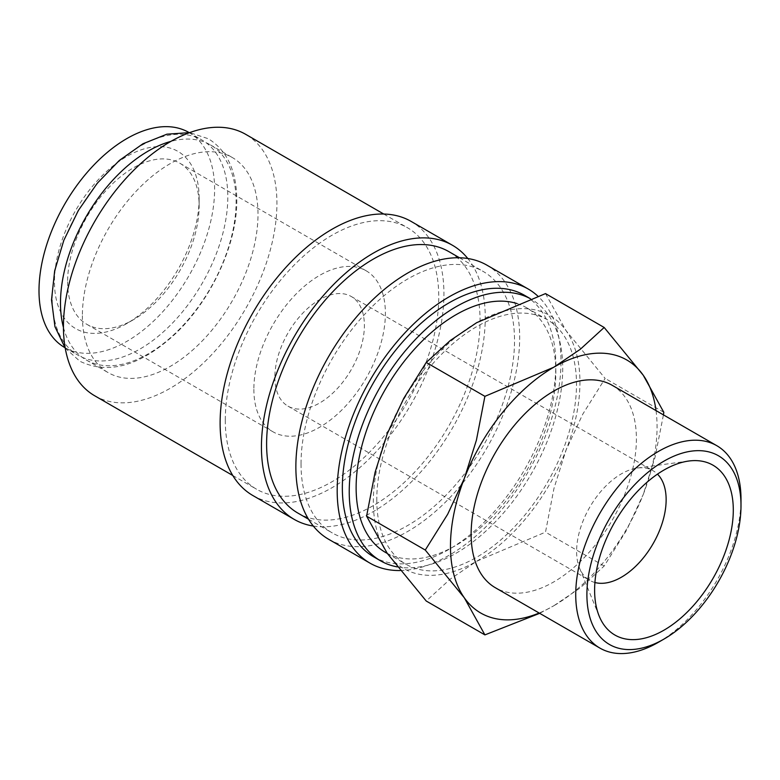 <?xml version="1.0" encoding="UTF-8"?>
<svg xmlns="http://www.w3.org/2000/svg" width="780" height="780" viewBox="0 0 780 780"><rect width="100%" height="100%" fill="white"/><g stroke="black" fill="none" stroke-linecap="round" stroke-linejoin="round"><path stroke-width="0.58" stroke-dasharray="3.9 2.92" d="M52.211 298.321A124.176 71.692 -60 0 1 106.421 173.365A124.176 71.692 -60 0 1 202.108 140.098A124.176 71.692 -60 0 1 227.819 196.94A124.176 71.692 -60 0 1 173.618 321.896A124.176 71.692 -60 0 1 77.932 355.163A124.176 71.692 -60 0 1 52.211 298.321M373.62 556.803A150.959 87.155 120 0 0 489.938 516.36A150.959 87.155 120 0 0 555.838 364.445A150.959 87.155 120 0 0 524.569 295.337M397.312 566.894A150.959 87.155 120 0 0 506.63 509.291A150.959 87.155 120 0 0 562.721 368.423A150.959 87.155 120 0 0 531.453 299.315A150.959 87.155 120 0 0 530.312 298.681M328.643 539.273A158.262 91.367 120 0 0 450.596 496.88A158.262 91.367 120 0 0 519.675 337.613A158.262 91.367 120 0 0 486.905 265.161M400.189 570.531A158.262 91.367 120 0 0 560.995 361.462A158.262 91.367 120 0 0 537.82 296.098M297.863 513.065A150.959 87.155 120 0 0 414.19 472.631A150.959 87.155 120 0 0 480.08 320.716A150.959 87.155 120 0 0 448.822 251.608M301.031 463.846A150.959 87.155 120 0 0 332.299 532.945A150.959 87.155 120 0 0 448.627 492.502A150.959 87.155 120 0 0 514.517 340.587A150.959 87.155 120 0 0 483.249 271.489A150.959 87.155 120 0 0 366.922 311.932A150.959 87.155 120 0 0 301.031 463.846M252.895 495.544A158.262 91.367 120 0 0 374.848 453.141A158.262 91.367 120 0 0 443.927 293.875A158.262 91.367 120 0 0 411.148 221.422M313.326 526.051A158.262 91.367 120 0 0 427.226 464.48A158.262 91.367 120 0 0 485.248 317.733A158.262 91.367 120 0 0 467.795 258.502M94.712 395.782A150.959 87.155 120 0 0 211.039 355.339A150.959 87.155 120 0 0 276.929 203.424A150.959 87.155 120 0 0 245.661 134.316M225.284 420.108A150.959 87.155 120 0 0 256.542 489.216A150.959 87.155 120 0 0 372.869 448.773A150.959 87.155 120 0 0 438.76 296.858A150.959 87.155 120 0 0 407.501 227.75A150.959 87.155 120 0 0 291.174 268.193A150.959 87.155 120 0 0 225.284 420.108M545.503 293.592L566.095 330.691L605.143 378.436L582.728 414.248L566.095 449.972L553.995 488.299L545.503 532.145L476.639 561.259A146.084 84.347 -60 0 1 387.182 553.264A146.084 84.347 -60 0 1 373.337 501.618A146.084 84.347 -60 0 1 387.182 433.982A146.084 84.347 -60 0 1 476.639 322.696A146.084 84.347 -60 0 1 566.095 330.691A146.084 84.347 -60 0 1 579.94 382.337A146.084 84.347 -60 0 1 566.095 449.972A146.084 84.347 -60 0 1 476.639 561.259L450.177 579.15L426.221 601.019M656.029 410.602A146.084 84.347 -60 0 1 657.062 426.865A146.084 84.347 -60 0 1 643.227 494.5L655.054 457.246L663.439 414.882M612.202 385.3A116.864 67.47 -60 0 1 636.402 438.799A116.864 67.47 -60 0 1 585.39 556.403A116.864 67.47 -60 0 1 495.339 587.72M63.453 327.483A124.176 71.692 120 0 0 86.21 359.95A124.176 71.692 120 0 0 181.896 326.683A124.176 71.692 120 0 0 236.096 201.718A124.176 71.692 120 0 0 210.386 144.875A124.176 71.692 120 0 0 170.888 141.394M82.388 315.744A124.176 71.692 120 0 0 108.098 372.587A124.176 71.692 120 0 0 203.785 339.319A124.176 71.692 120 0 0 257.995 214.354A124.176 71.692 120 0 0 232.274 157.511A124.176 71.692 120 0 0 136.588 190.778A124.176 71.692 120 0 0 82.388 315.744M517.091 303.576A141.219 81.529 -60 0 1 526.588 307.749A141.219 81.529 -60 0 1 555.838 372.401A141.219 81.529 -60 0 1 494.188 514.517A141.219 81.529 -60 0 1 385.369 552.347M376.789 499.629A141.219 81.529 120 0 0 406.029 564.271A141.219 81.529 120 0 0 514.849 526.442A141.219 81.529 120 0 0 576.498 384.325A141.219 81.529 120 0 0 547.248 319.683A141.219 81.529 120 0 0 438.428 357.513A141.219 81.529 120 0 0 376.789 499.629M274.862 377.169A63.307 36.553 120 0 0 287.976 406.146A63.307 36.553 120 0 0 336.755 389.191A63.307 36.553 120 0 0 364.387 325.484A63.307 36.553 120 0 0 351.273 296.507A63.307 36.553 120 0 0 302.494 313.462A63.307 36.553 120 0 0 274.862 377.169M594.916 582.504A63.307 36.553 -60 0 1 589.729 580.369A63.307 36.553 -60 0 1 579.559 568.123A63.307 36.553 -60 0 1 576.615 551.382A63.307 36.553 -60 0 1 637.348 468.039A63.307 36.553 -60 0 1 653.026 470.72A63.307 36.553 -60 0 1 657.481 474.142M67.616 281.765A93.005 53.703 120 0 0 86.872 324.344A93.005 53.703 120 0 0 133.38 319.741A93.005 53.703 120 0 0 199.144 205.832A93.005 53.703 120 0 0 179.887 163.254A93.005 53.703 120 0 0 108.215 188.165A93.005 53.703 120 0 0 67.616 281.765M253.861 389.298A93.005 53.703 120 0 0 273.127 431.876A93.005 53.703 120 0 0 344.789 406.955A93.005 53.703 120 0 0 385.388 313.355A93.005 53.703 120 0 0 366.132 270.777A93.005 53.703 120 0 0 294.46 295.698A93.005 53.703 120 0 0 253.861 389.298M199.144 198.237A102.307 59.066 120 0 0 126.799 156.468A102.307 59.066 120 0 0 54.463 281.765A102.307 59.066 120 0 0 126.808 323.534A102.307 59.066 120 0 0 199.144 198.237L199.144 205.832M188.887 132.464A124.176 71.692 -60 0 1 214.607 189.306A124.176 71.692 -60 0 1 160.407 314.272A124.176 71.692 -60 0 1 64.72 347.539M658.359 642.32A116.864 67.47 120 0 0 741 499.18M539.682 613.324L553.771 605.787A146.084 84.347 -60 0 1 539.155 613.021M553.771 605.787L580.232 587.896L604.178 566.026L626.593 530.215L643.227 494.5A146.084 84.347 -60 0 1 553.771 605.787M663.819 412.318L605.143 378.436M604.178 566.026L545.503 532.145M65.237 348.133L79.921 361.276C108.625 374.965 140.264 365.966 174.837 334.298C211.088 300.514 237.296 244.013 236.798 200.08C236.613 170.986 227.146 150.55 208.387 138.762L189.667 132.62M308.539 519.226L332.299 532.945M232.781 475.498L256.542 489.216M86.21 359.95L108.098 372.587M387.328 553.478L406.029 564.271M287.976 406.146L589.729 580.369M86.872 324.344L273.127 431.876M133.38 319.741L126.808 323.534M637.348 468.039L688.691 461.038M64.857 347.617L77.932 355.163M189.023 132.541L202.108 140.098M579.559 568.123L599.176 616.093M179.887 163.254L366.132 270.777M351.273 296.507L653.026 470.72M526.588 307.749L547.248 319.683M210.386 144.875L232.274 157.511M383.74 214.032L407.501 227.75M459.488 257.77L483.249 271.489M530.332 298.672L531.453 299.315"/><path stroke-width="1.17" d="M530.332 298.672L524.569 295.337A150.959 87.155 120 0 0 408.242 335.78A150.959 87.155 120 0 0 342.352 487.695A150.959 87.155 120 0 0 373.62 556.803L380.503 560.781A150.959 87.155 120 0 0 397.312 566.894M530.312 298.681A150.959 87.155 120 0 0 414.394 340.548A150.959 87.155 120 0 0 349.235 491.673A150.959 87.155 120 0 0 380.503 560.781M537.82 296.098A158.262 91.367 120 0 0 528.226 289.019L486.905 265.161A158.262 91.367 120 0 0 364.952 307.564A158.262 91.367 120 0 0 295.864 466.83A158.262 91.367 120 0 0 328.643 539.273L369.964 563.131A158.262 91.367 120 0 0 400.189 570.531M528.226 289.019A158.262 91.367 120 0 0 406.273 331.412A158.262 91.367 120 0 0 337.184 490.678A158.262 91.367 120 0 0 369.964 563.131M459.488 257.77L448.822 251.608A150.959 87.155 120 0 0 332.494 292.052A150.959 87.155 120 0 0 266.604 443.966A150.959 87.155 120 0 0 297.863 513.065L308.539 519.226M467.795 258.502A158.262 91.367 120 0 0 452.468 245.281L411.148 221.422A158.262 91.367 120 0 0 289.195 263.825A158.262 91.367 120 0 0 220.116 423.091A158.262 91.367 120 0 0 252.895 495.544L294.216 519.392A158.262 91.367 120 0 0 313.326 526.051M452.468 245.281A158.262 91.367 120 0 0 330.515 287.683A158.262 91.367 120 0 0 261.436 446.95A158.262 91.367 120 0 0 294.216 519.392M383.74 214.032L245.661 134.316A150.959 87.155 120 0 0 129.344 174.759A150.959 87.155 120 0 0 63.443 326.674A150.959 87.155 120 0 0 94.712 395.782L232.781 475.498M539.155 613.021A146.084 84.347 -60 0 1 464.305 597.792A146.084 84.347 -60 0 1 450.469 546.146A146.084 84.347 -60 0 1 464.305 478.52A146.084 84.347 -60 0 1 553.771 367.224L484.906 396.337L476.414 440.183L464.305 478.52L447.681 514.234L425.266 550.046L464.305 597.792L484.906 634.891L426.221 601.019L387.182 553.264L366.59 516.165L375.082 472.319L387.182 433.982L403.806 398.268L426.221 362.456L450.177 340.587L476.639 322.696L545.503 293.592L604.178 327.473L580.232 349.333L553.771 367.224A146.084 84.347 -60 0 1 643.227 375.219L604.178 327.473M663.439 414.882L663.819 412.318L643.227 375.219A146.084 84.347 -60 0 1 656.029 410.602M716.791 445.682A116.864 67.47 120 0 0 626.74 476.99A116.864 67.47 120 0 0 575.728 594.604A116.864 67.47 120 0 0 599.927 648.102L495.339 587.72A116.864 67.47 -60 0 1 471.13 534.222A116.864 67.47 -60 0 1 522.142 416.608A116.864 67.47 -60 0 1 612.202 385.3L716.791 445.682A116.864 67.47 120 0 1 741 499.18L741 505.635A108.966 62.907 120 0 0 663.956 461.156A108.966 62.907 120 0 0 586.901 594.604A108.966 62.907 120 0 0 663.956 639.083A108.966 62.907 120 0 0 741 505.635M170.888 141.394A124.176 71.692 120 0 0 60.489 303.098A124.176 71.692 120 0 0 63.453 327.483M387.328 553.478L385.369 552.347A141.219 81.529 -60 0 1 356.128 487.695A141.219 81.529 -60 0 1 411.996 351.926A141.219 81.529 -60 0 1 517.091 303.576M657.481 474.142A63.307 36.553 -60 0 1 666.139 499.697A63.307 36.553 -60 0 1 641.618 559.962A63.307 36.553 -60 0 1 594.916 582.504M594.614 590.158A98.066 56.618 -60 0 1 688.691 461.038A98.066 56.618 -60 0 1 733.298 510.091A98.066 56.618 -60 0 1 676.533 621.601A98.066 56.618 -60 0 1 599.176 616.093A98.066 56.618 -60 0 1 594.614 590.158M64.857 347.617L64.72 347.539A124.176 71.692 -60 0 1 39 290.696A124.176 71.692 -60 0 1 93.2 165.73A124.176 71.692 -60 0 1 188.887 132.464L189.023 132.541M599.927 648.102A116.864 67.47 120 0 0 658.359 642.32L663.956 639.083M484.906 634.891L539.682 613.324M484.906 396.337L426.221 362.456M425.266 550.046L366.59 516.165M189.667 132.62L166.9 134.189L142.954 143.764L119.252 160.514L97.227 183.28L78.332 210.512L63.804 240.386L54.659 270.865L51.519 299.959L54.961 326.723L65.237 348.133"/></g></svg>
